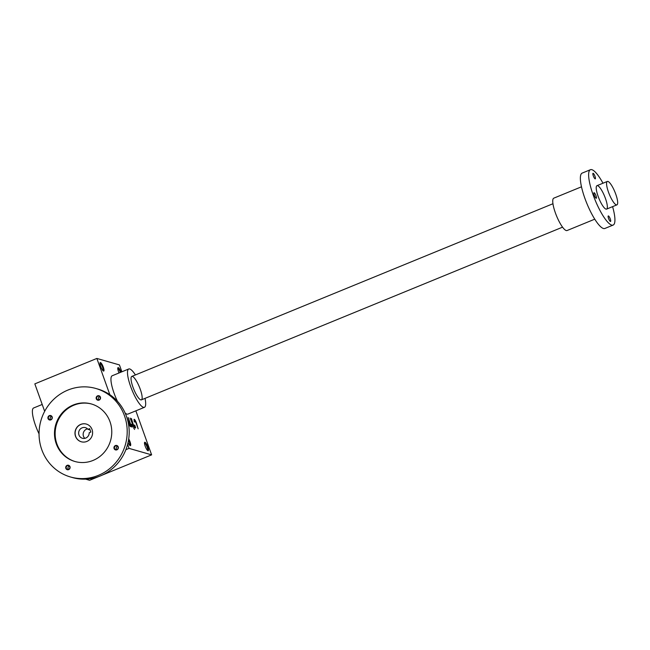 <?xml version="1.0" encoding="UTF-8"?>
<svg xmlns="http://www.w3.org/2000/svg" width="650" height="650" viewBox="0 0 650 650"><rect width="100%" height="100%" fill="white"/><g stroke="black" fill="none" stroke-linecap="round" stroke-linejoin="round"><path stroke-width="0.97" d="M44.663 411.328L34.832 383.874L96.858 358.442L119.429 364.918L121.883 371.784M125.872 449.694L129.066 448.386L151.629 454.862L102.204 475.126M98.524 476.637L89.603 480.293L85.597 479.139M128.798 426.018A2.299 0.552 67.7 0 0 128.529 424.247M128.058 421.85L128.505 423.093A3.591 0.861 67.7 0 0 130.902 426.717A3.591 0.861 67.7 0 0 131.113 425.953A3.591 0.861 67.7 0 0 132.112 427.099A3.591 0.861 67.7 0 0 132.202 427.091A3.591 0.861 67.7 0 0 132.405 426.636L131.544 424.214A1.796 0.431 67.7 0 1 131.706 425.726L131.292 425.896A1.796 0.431 67.7 0 1 130.301 424.613M126.758 417.121L129.041 423.499A1.796 0.431 67.7 0 0 130.236 425.303A1.796 0.431 67.7 0 0 130.073 423.792L128.221 417.544L130.504 423.922A1.796 0.431 67.7 0 0 131.706 425.726M134.574 429.447L133.648 427.936L134.574 429.447M133.924 427.635L130.122 418.088L133.924 427.635M133.372 424.97L131.414 418.462L133.169 424.434A3.591 0.861 67.7 0 0 135.306 428.017A3.591 0.861 67.7 0 0 135.395 428.001A3.591 0.861 67.7 0 0 135.598 427.554L134.737 425.132A1.796 0.431 67.7 0 1 134.899 426.644L134.485 426.814A1.796 0.431 67.7 0 1 134.192 426.676M133.697 424.832A1.796 0.431 67.7 0 0 134.899 426.644M134.672 420.664A1.796 0.431 67.7 0 1 135.874 422.476L138.157 428.846L136.403 422.874A3.591 0.861 67.7 0 0 134.266 419.291A3.591 0.861 67.7 0 0 134.176 419.307A3.591 0.861 67.7 0 0 133.973 419.754L134.834 422.175A1.796 0.431 67.7 0 1 134.672 420.664L134.257 420.834A1.796 0.431 67.7 0 0 134.176 421.403M119.039 372.954A4.607 1.105 -112.3 0 1 117.837 367.876A4.607 1.105 -112.3 0 1 121.054 372.125M148.021 450.759A4.607 1.105 -112.3 0 1 147.932 450.734A4.607 1.105 -112.3 0 1 145.47 446.916A4.607 1.105 -112.3 0 1 144.552 442.479A4.607 1.105 -112.3 0 1 147.461 445.949A4.607 1.105 -112.3 0 1 148.021 450.759M103.521 371.061A4.607 1.105 -112.3 0 1 103.439 371.028A4.607 1.105 -112.3 0 1 100.978 367.217A4.607 1.105 -112.3 0 1 100.051 362.781A4.607 1.105 -112.3 0 1 102.96 366.251A4.607 1.105 -112.3 0 1 103.521 371.061M128.716 438.904A4.607 1.105 -112.3 0 1 130.544 443.519A4.607 1.105 -112.3 0 1 130.236 445.664A4.607 1.105 -112.3 0 1 130.146 445.632A4.607 1.105 -112.3 0 1 128.034 442.618M135.419 374.944A20.719 4.964 67.7 0 0 128.732 368.981A20.719 4.964 67.7 0 0 130.618 386.433A20.719 4.964 67.7 0 0 143.455 407.331A20.719 4.964 67.7 0 0 144.446 407.314L127.904 414.091A20.719 4.964 -112.3 0 1 126.912 414.107A20.719 4.964 -112.3 0 1 125.117 413.002M117.431 401.269A20.719 4.964 -112.3 0 1 112.19 375.765L128.732 368.981M135.866 410.832L151.629 454.862M96.858 358.442L109.834 394.68M127.619 444.348L129.066 448.386M117.764 368.436A3.981 0.951 -112.3 0 1 120.356 372.418M144.471 443.032A3.981 0.951 -112.3 0 1 146.819 446.371A3.981 0.951 -112.3 0 1 147.485 450.393M99.97 363.334A3.981 0.951 -112.3 0 1 102.318 366.665A3.981 0.951 -112.3 0 1 102.993 370.687M128.521 440.148A3.981 0.951 -112.3 0 1 129.699 445.291M140.782 399.872A12.659 3.031 -112.3 0 1 140.546 399.783A12.659 3.031 -112.3 0 1 133.778 389.293A12.659 3.031 -112.3 0 1 131.243 377.081A12.659 3.031 -112.3 0 1 139.246 386.628A12.659 3.031 -112.3 0 1 140.782 399.872M42.201 404.463L33.621 407.981A20.719 4.964 67.7 0 0 35.506 425.433A20.719 4.964 67.7 0 0 39.049 433.859M144.446 407.314A20.719 4.964 67.7 0 0 145.023 398.369M134.964 420.802A3.591 0.861 67.7 0 0 134.006 419.559M135.525 427.586L134.981 426.075M135.151 427.919A3.591 0.861 67.7 0 0 135.184 427.724L135.598 427.554M132.332 426.668L131.787 425.157M129.537 425.336A1.796 0.431 67.7 0 0 129.821 425.474L130.236 425.303M130.65 426.684A3.591 0.861 67.7 0 0 130.707 426.124L131.113 425.953M131.958 427.009A3.591 0.861 67.7 0 0 131.999 426.806L132.405 426.636M616.314 204.872A12.659 3.031 -112.3 0 1 608.879 193.204A12.659 3.031 -112.3 0 1 607.319 181.439A12.659 3.031 -112.3 0 1 614.924 192.002A12.659 3.031 -112.3 0 1 616.923 204.864A12.659 3.031 -112.3 0 1 616.314 204.872M612.592 206.643A29.924 7.166 -112.3 0 1 613.137 225.079L604.866 228.467A29.924 7.166 -112.3 0 1 586.877 203.507A29.924 7.166 -112.3 0 1 582.156 173.103L590.428 169.707A29.924 7.166 -112.3 0 1 602.989 183.219M613.137 225.079A29.924 7.166 -112.3 0 1 595.148 200.111A29.924 7.166 -112.3 0 1 590.428 169.707M610.407 221.479A2.99 0.715 67.7 0 0 610.545 221.471A2.99 0.715 67.7 0 0 610.074 218.432A2.99 0.715 67.7 0 0 608.278 215.938A2.99 0.715 67.7 0 0 608.644 218.717A2.99 0.715 67.7 0 0 610.407 221.479M605.434 198.437A12.659 3.031 -112.3 0 1 605.743 209.024A12.659 3.031 -112.3 0 1 598.975 198.543A12.659 3.031 -112.3 0 1 596.432 186.322A12.659 3.031 -112.3 0 1 605.434 198.437M595.14 178.847A2.99 0.715 67.7 0 0 595.286 178.847A2.99 0.715 67.7 0 0 594.815 175.809A2.99 0.715 67.7 0 0 593.011 173.314A2.99 0.715 67.7 0 0 593.385 176.093A2.99 0.715 67.7 0 0 595.14 178.847M596.139 198.258A2.99 0.715 67.7 0 0 596.278 198.258A2.99 0.715 67.7 0 0 595.806 195.219A2.99 0.715 67.7 0 0 594.011 192.717A2.99 0.715 67.7 0 0 594.376 195.504A2.99 0.715 67.7 0 0 596.139 198.258M594.766 219.172L567.068 230.531A17.493 4.192 -112.3 0 1 556.554 215.938A17.493 4.192 -112.3 0 1 553.792 198.161L581.49 186.802M84.817 438.352A5.525 5.273 106 0 1 87.539 428.846M81.315 441.781A9.206 8.783 106 0 1 75.108 433.428A9.206 8.783 106 0 1 80.868 424.426A9.206 8.783 106 0 1 86.393 424.084M87.986 429.333L89.635 428.651L90.862 432.063L89.212 432.738A5.525 5.273 106 0 1 82.396 438.262A5.525 5.273 106 0 1 78.853 431.503A5.525 5.273 106 0 1 87.986 429.333L90.098 429.934M80.738 424.393A9.206 8.783 106 0 1 86.328 424.068A9.206 8.783 106 0 1 92.235 435.337A9.206 8.783 106 0 1 81.25 441.764A9.206 8.783 106 0 1 74.978 433.428A9.206 8.783 106 0 1 80.738 424.393M50.863 419.884A2.299 2.194 -74 0 0 51.504 415.951A2.299 2.194 -74 0 0 47.929 417.422A2.299 2.194 -74 0 0 50.863 419.884M50.846 419.567A1.926 1.836 -74 0 0 50.741 415.927A1.926 1.836 -74 0 0 48.441 417.276A1.926 1.836 -74 0 0 50.846 419.567M51.553 416.431A1.926 1.836 -74 0 0 50.635 419.64M116.911 449.832A2.299 2.194 -74 0 0 117.561 445.9A2.299 2.194 -74 0 0 113.978 447.371A2.299 2.194 -74 0 0 116.911 449.832M116.894 449.516A1.926 1.836 -74 0 0 116.789 445.876A1.926 1.836 -74 0 0 114.489 447.224A1.926 1.836 -74 0 0 116.894 449.516M117.609 446.379A1.926 1.836 -74 0 0 116.691 449.589M68.672 469.617A2.299 2.194 -74 0 0 69.314 465.684A2.299 2.194 -74 0 0 65.731 467.155A2.299 2.194 -74 0 0 68.672 469.617M68.656 469.3A1.926 1.836 -74 0 0 68.543 465.66A1.926 1.836 -74 0 0 66.243 467.009A1.926 1.836 -74 0 0 68.656 469.3M69.363 466.164A1.926 1.836 -74 0 0 68.445 469.373M99.109 400.099A2.299 2.194 -74 0 0 99.751 396.167A2.299 2.194 -74 0 0 96.176 397.637A2.299 2.194 -74 0 0 99.109 400.099M99.093 399.783A1.926 1.836 -74 0 0 98.987 396.142A1.926 1.836 -74 0 0 96.688 397.491A1.926 1.836 -74 0 0 99.093 399.783M99.799 396.646A1.926 1.836 -74 0 0 98.881 399.856M91.707 404.056A29.924 28.543 -74 0 0 56.355 425.043A29.924 28.543 -74 0 0 75.205 461.581M93.047 460.436A29.924 28.543 -74 0 0 111.759 431.064A29.924 28.543 -74 0 0 91.374 403.967A29.924 28.543 -74 0 0 55.689 424.856A29.924 28.543 -74 0 0 74.872 461.484A29.924 28.543 -74 0 0 93.047 460.436M98.386 475.353A46.036 43.916 -74 0 0 127.181 430.17A46.036 43.916 -74 0 0 95.818 388.473A46.036 43.916 -74 0 0 40.917 420.615A46.036 43.916 -74 0 0 70.436 476.97A46.036 43.916 -74 0 0 98.386 475.353M70.436 476.97L72.426 477.547A46.036 43.916 -74 0 0 100.376 475.922A46.036 43.916 -74 0 0 129.171 430.739A46.036 43.916 -74 0 0 97.809 389.049L95.818 388.473M141.391 399.856L562.559 227.159M606.588 209.105L616.923 204.864M131.787 376.431L552.955 203.734M596.976 185.681L607.319 181.439"/></g></svg>
